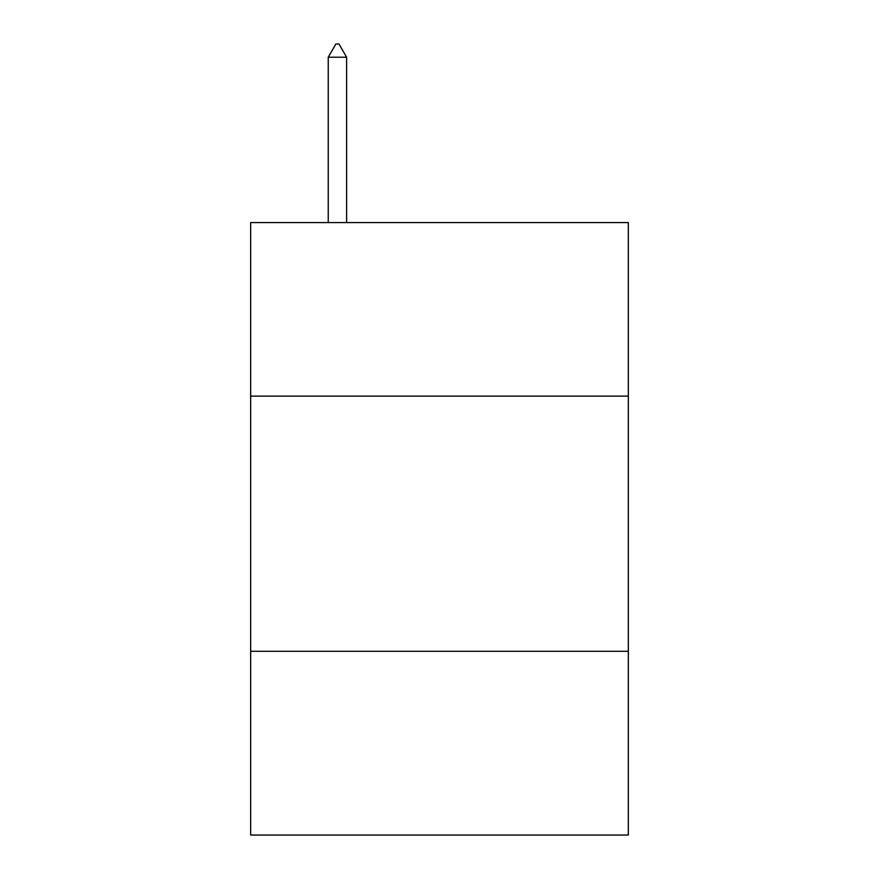 <?xml version="1.0" encoding="UTF-8"?>
<svg xmlns="http://www.w3.org/2000/svg" width="879" height="879" viewBox="0 0 879 879"><rect width="100%" height="100%" fill="white"/><g stroke="black" fill="none" stroke-linecap="round" stroke-linejoin="round"><path stroke-width="1.32" d="M628.342 396.121L628.342 222.585L250.658 222.585L250.658 396.121L628.342 396.121L628.342 835.05L250.658 835.05L250.658 396.121M628.342 651.306L250.658 651.306M346.612 57.223L338.953 43.95L335.888 43.95L328.241 57.223L346.612 57.223L346.612 222.585M328.241 57.223L328.241 222.585"/></g></svg>
